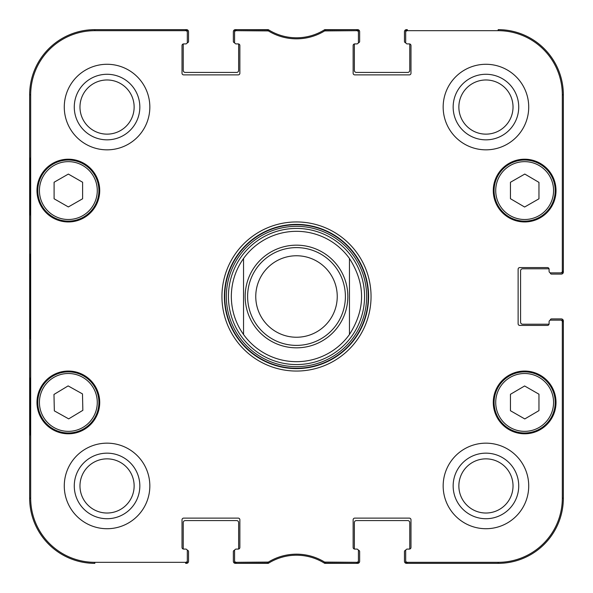 <?xml version="1.0" encoding="UTF-8"?>
<svg xmlns="http://www.w3.org/2000/svg" width="593" height="593" viewBox="0 0 593 593"><rect width="100%" height="100%" fill="white"/><g stroke="black" fill="none" stroke-linecap="round" stroke-linejoin="round"><path stroke-width="0.89" d="M550.311 320.183L550.311 320.131A1.223 1.223 0 0 1 551.534 318.908L561.312 318.908A2.038 2.038 0 0 1 563.35 320.946L563.35 498.164A65.186 65.186 0 0 1 498.164 563.35L406.501 563.35A2.038 2.038 0 0 1 404.463 561.312L404.463 551.534A1.223 1.223 0 0 1 405.686 550.311L405.738 550.311M549.088 323.793A1.631 1.631 0 0 1 549.036 324.201L522.611 324.201A2.038 2.038 0 0 1 520.572 322.169L520.572 270.831A2.038 2.038 0 0 1 522.611 268.799L549.036 268.799A1.631 1.631 0 0 1 549.088 269.207A1.631 1.631 0 0 0 547.458 267.576L519.757 267.576A1.631 1.631 0 0 0 518.126 269.207L518.126 323.793A1.631 1.631 0 0 0 519.757 325.424L547.458 325.424A1.631 1.631 0 0 0 549.088 323.793L549.088 321.762A1.631 1.631 0 0 1 550.719 320.131L560.689 320.131A1.631 1.631 0 0 1 562.32 321.762L562.32 498.164A64.155 64.155 0 0 1 498.164 562.32L407.317 562.32A1.631 1.631 90 0 1 405.686 560.689L405.686 561.719A1.631 1.631 90 0 0 407.317 563.35L498.164 563.35A65.186 65.186 0 0 0 563.35 498.164L563.35 321.762A1.631 1.631 0 0 0 561.719 320.131L560.689 320.131M550.311 272.817L550.311 272.869A1.223 1.223 0 0 0 551.534 274.092L561.312 274.092A2.038 2.038 0 0 0 563.35 272.054L563.35 94.836A65.186 65.186 0 0 0 498.164 29.65A65.186 65.186 0 0 1 563.35 94.836L562.32 94.836L562.32 271.238A1.631 1.631 -0 0 1 560.689 272.869L561.719 272.869A1.631 1.631 0 0 0 563.35 271.238L563.35 94.836M405.738 42.689L405.686 42.689A1.223 1.223 0 0 1 404.463 41.466L404.463 31.688A2.038 2.038 0 0 1 406.501 29.65L407.317 29.65A1.631 1.631 -90 0 0 405.686 31.281L405.686 32.311A1.631 1.631 -90 0 1 407.317 30.68L498.164 30.68A64.155 64.155 0 0 1 562.32 94.836M409.348 43.912A1.631 1.631 0 0 1 409.756 43.964L409.756 70.389A2.038 2.038 0 0 1 407.725 72.428L356.386 72.428A2.038 2.038 0 0 1 354.355 70.389L354.355 43.964A1.631 1.631 0 0 1 354.762 43.912A1.631 1.631 0 0 0 353.131 45.542L353.131 73.243A1.631 1.631 0 0 0 354.762 74.874L409.348 74.874A1.631 1.631 0 0 0 410.979 73.243L410.979 45.542A1.631 1.631 0 0 0 409.348 43.912L407.317 43.912A1.631 1.631 0 0 1 405.686 42.281L405.686 32.311M358.372 42.689L358.424 42.689A1.223 1.223 0 0 0 359.647 41.466L359.647 31.688A2.038 2.038 0 0 0 357.609 29.65L324.727 29.65A52.962 52.962 0 0 1 268.273 29.65L235.391 29.65A2.038 2.038 0 0 0 233.353 31.688L233.353 41.466A1.223 1.223 0 0 0 234.576 42.689L234.628 42.689M238.645 43.964L238.645 70.389A2.038 2.038 0 0 1 236.614 72.428L185.275 72.428A2.038 2.038 0 0 1 183.244 70.389L183.244 43.964A1.631 1.631 0 0 1 183.652 43.912A1.631 1.631 0 0 0 182.021 45.542L182.021 73.243A1.631 1.631 0 0 0 183.652 74.874L238.238 74.874A1.631 1.631 0 0 0 239.869 73.243L239.869 45.542A1.631 1.631 0 0 0 238.238 43.912L236.207 43.912A1.631 1.631 0 0 1 234.576 42.281L234.576 32.311A1.631 1.631 -90 0 1 236.207 30.68L268.362 30.918A53.993 53.993 0 0 0 324.638 30.918L356.793 30.68A1.631 1.631 -90 0 1 358.424 32.311L358.424 31.281A1.631 1.631 -90 0 0 356.793 29.65L324.334 29.895A52.962 52.962 0 0 1 268.666 29.895L236.207 29.65A1.631 1.631 -90 0 0 234.576 31.281L234.576 32.311M187.262 42.689L187.314 42.689A1.223 1.223 0 0 0 188.537 41.466L188.537 31.688A2.038 2.038 0 0 0 186.498 29.65L94.836 29.65A65.186 65.186 0 0 0 29.65 94.836A65.186 65.186 0 0 1 94.836 29.65L94.836 30.68L185.683 30.68A1.631 1.631 -90 0 1 187.314 32.311L187.314 31.281A1.631 1.631 -90 0 0 185.683 29.65L94.836 29.65M29.65 498.164L29.65 94.836L29.65 498.164A65.186 65.186 0 0 0 94.836 563.35A65.186 65.186 0 0 1 29.65 498.164L30.68 498.164L30.68 94.836A64.155 64.155 0 0 1 94.836 30.68M187.262 550.311L187.314 550.311A1.223 1.223 0 0 1 188.537 551.534L188.537 561.312A2.038 2.038 0 0 1 186.498 563.35L185.683 563.35A1.631 1.631 90 0 0 187.314 561.719L187.314 560.689A1.631 1.631 90 0 1 185.683 562.32L94.836 562.32A64.155 64.155 0 0 1 30.68 498.164M183.652 549.088A1.631 1.631 0 0 1 183.244 549.036L183.244 522.611A2.038 2.038 0 0 1 185.275 520.572L236.614 520.572A2.038 2.038 0 0 1 238.645 522.611L238.645 549.036A1.631 1.631 0 0 1 238.238 549.088A1.631 1.631 0 0 0 239.869 547.458L239.869 519.757A1.631 1.631 0 0 0 238.238 518.126L183.652 518.126A1.631 1.631 0 0 0 182.021 519.757L182.021 547.458A1.631 1.631 0 0 0 183.652 549.088L185.683 549.088A1.631 1.631 0 0 1 187.314 550.719L187.314 560.689M234.628 550.311L234.576 550.311A1.223 1.223 0 0 0 233.353 551.534L233.353 561.312A2.038 2.038 0 0 0 235.391 563.35L268.273 563.35A52.962 52.962 0 0 1 324.727 563.35L357.609 563.35A2.038 2.038 0 0 0 359.647 561.312L359.647 551.534A1.223 1.223 0 0 0 358.424 550.311L358.372 550.311M354.762 549.088A1.631 1.631 0 0 1 354.355 549.036L354.355 522.611A2.038 2.038 0 0 1 356.386 520.572L407.725 520.572A2.038 2.038 0 0 1 409.756 522.611L409.756 549.036A1.631 1.631 0 0 1 409.348 549.088A1.631 1.631 0 0 0 410.979 547.458L410.979 519.757A1.631 1.631 0 0 0 409.348 518.126L354.762 518.126A1.631 1.631 0 0 0 353.131 519.757L353.131 547.458A1.631 1.631 0 0 0 354.762 549.088L356.793 549.088A1.631 1.631 0 0 1 358.424 550.719L358.424 560.689A1.631 1.631 90 0 1 356.793 562.32L324.638 562.082A53.993 53.993 0 0 0 268.362 562.082L236.207 562.32A1.631 1.631 90 0 1 234.576 560.689L234.576 561.719A1.631 1.631 90 0 0 236.207 563.35L268.666 563.105A52.962 52.962 0 0 1 324.334 563.105L356.793 563.35A1.631 1.631 90 0 0 358.424 561.719L358.424 560.689M349.462 258.504C365.614 283.832 365.614 309.168 349.462 334.496L349.462 258.504L349.462 334.496A65.186 65.186 0 0 1 243.538 334.496C235.51 323.103 231.44 310.435 231.314 296.5C231.44 282.564 235.51 269.897 243.538 258.504L243.538 334.496L243.538 258.504A65.186 65.186 0 0 1 349.462 258.504A65.186 65.186 0 0 0 243.538 258.504M255.761 296.5A40.739 40.739 0 0 1 316.87 261.216A40.739 40.739 0 0 1 316.87 331.784A40.739 40.739 0 0 1 255.761 296.5M247.615 296.5A48.885 48.885 0 0 1 320.946 254.16A48.885 48.885 0 0 1 320.946 338.84A48.885 48.885 0 0 1 247.615 296.5M407.317 549.088L409.348 549.088L407.317 549.088A1.631 1.631 0 0 0 405.686 550.719L405.686 560.689M549.088 271.238L549.088 269.207L549.088 271.238A1.631 1.631 0 0 0 550.719 272.869L560.689 272.869M356.793 43.912L354.762 43.912L356.793 43.912A1.631 1.631 0 0 0 358.424 42.281L358.424 32.311M185.683 43.912L183.652 43.912L185.683 43.912A1.631 1.631 0 0 0 187.314 42.281L187.314 32.311M236.207 549.088L238.238 549.088L236.207 549.088A1.631 1.631 0 0 0 234.576 550.719L234.576 560.689M99.72 190.575A31.37 31.37 0 0 1 52.666 217.742A31.37 31.37 0 0 1 52.666 163.409A31.37 31.37 0 0 1 99.72 190.575M556.019 190.575A31.37 31.37 0 0 1 508.964 217.742A31.37 31.37 0 0 1 508.964 163.409A31.37 31.37 0 0 1 556.019 190.575M556.019 402.425A31.37 31.37 0 0 1 508.964 429.591A31.37 31.37 0 0 1 508.964 375.258A31.37 31.37 0 0 1 556.019 402.425M99.72 402.425A31.37 31.37 0 0 1 52.666 429.591A31.37 31.37 0 0 1 52.666 375.258A31.37 31.37 0 0 1 99.72 402.425M149.836 107.059A42.778 42.778 0 0 1 85.666 144.106A42.778 42.778 0 0 1 85.666 70.011A42.778 42.778 0 0 1 149.836 107.059M528.719 107.059A42.778 42.778 0 0 1 464.556 144.106A42.778 42.778 0 0 1 464.556 70.011A42.778 42.778 0 0 1 528.719 107.059M528.719 485.941A42.778 42.778 0 0 1 464.556 522.989A42.778 42.778 0 0 1 464.556 448.894A42.778 42.778 0 0 1 528.719 485.941M149.836 485.941A42.778 42.778 0 0 1 85.666 522.989A42.778 42.778 0 0 1 85.666 448.894A42.778 42.778 0 0 1 149.836 485.941M221.945 296.5A74.555 74.555 0 0 0 333.777 361.063A74.555 74.555 0 0 0 333.777 231.937A74.555 74.555 0 0 0 221.945 296.5M79.973 107.059A27.078 27.078 0 0 1 120.594 83.606A27.078 27.078 0 0 1 120.594 130.512A27.078 27.078 0 0 1 79.973 107.059M79.973 485.941A27.078 27.078 0 0 1 120.594 462.488A27.078 27.078 0 0 1 120.594 509.394A27.078 27.078 0 0 1 79.973 485.941M458.863 485.941A27.078 27.078 0 0 1 499.484 462.488A27.078 27.078 0 0 1 499.484 509.394A27.078 27.078 0 0 1 458.863 485.941M458.863 107.059A27.078 27.078 0 0 1 499.484 83.606A27.078 27.078 0 0 1 499.484 130.512A27.078 27.078 0 0 1 458.863 107.059M510.447 410.727L510.447 394.293L524.62 385.976L538.963 394.197L538.963 410.623L524.79 418.94L510.447 410.727M539.83 375.91A30.554 30.554 0 0 0 494.095 402.528A30.554 30.554 0 0 0 540.015 428.835A30.554 30.554 0 0 0 539.83 375.91M539.022 377.326A28.924 28.924 0 0 0 495.718 402.528A28.924 28.924 0 0 0 539.193 427.427A28.924 28.924 0 0 0 539.022 377.326A28.924 28.924 0 0 1 539.193 427.427A28.924 28.924 0 0 1 495.718 402.528A28.924 28.924 0 0 1 539.022 377.326M82.612 198.774L68.351 206.942L54.096 198.774L54.096 182.244L68.351 174.075L82.612 182.244L82.612 198.774M37.796 190.575A30.554 30.554 0 0 0 83.628 217.038A30.554 30.554 0 0 0 83.628 164.113A30.554 30.554 0 0 0 37.796 190.575M524.62 207.024L510.447 198.707L510.447 182.273L524.79 174.06L538.963 182.377L538.963 198.803L524.62 207.024M509.461 164.061A30.554 30.554 0 0 0 509.276 216.986A30.554 30.554 0 0 0 555.204 190.679A30.554 30.554 0 0 0 509.461 164.061M510.269 165.477A28.924 28.924 0 0 0 510.099 215.578A28.924 28.924 0 0 0 553.573 190.672A28.924 28.924 0 0 0 510.269 165.477A28.924 28.924 0 0 1 553.573 190.672A28.924 28.924 0 0 1 510.099 215.578A28.924 28.924 0 0 1 510.269 165.477M68.692 418.873L54.341 410.875L53.97 394.449L68.128 385.91L82.486 393.908L82.85 410.334L68.692 418.873M52.577 376.259A30.554 30.554 0 0 0 53.578 429.169A30.554 30.554 0 0 0 98.905 401.846A30.554 30.554 0 0 0 52.577 376.259M296.5 364.562A68.062 68.062 0 0 0 355.444 262.469A68.062 68.062 0 0 0 237.556 262.469A68.062 68.062 0 0 0 296.5 364.562M243.538 334.496A65.186 65.186 0 0 0 296.5 361.686M29.991 215.022L29.991 157.983L30.347 215.022M29.991 435.017L29.991 377.978L30.347 435.017M29.746 296.5L30.117 338.855L30.451 279.985L30.117 254.197L29.746 296.5M74.273 107.059A32.785 32.785 0 0 0 123.448 135.449A32.785 32.785 0 0 0 123.448 78.669A32.785 32.785 0 0 0 74.273 107.059M74.273 485.941A32.785 32.785 0 0 0 123.448 514.331A32.785 32.785 0 0 0 123.448 457.551A32.785 32.785 0 0 0 74.273 485.941M453.156 485.941A32.785 32.785 0 0 0 502.338 514.331A32.785 32.785 0 0 0 502.338 457.551A32.785 32.785 0 0 0 453.156 485.941M453.156 107.059A32.785 32.785 0 0 0 502.338 135.449A32.785 32.785 0 0 0 502.338 78.669A32.785 32.785 0 0 0 453.156 107.059M224.391 296.5A72.109 72.109 0 0 1 332.554 234.05A72.109 72.109 0 0 1 332.554 358.95A72.109 72.109 0 0 1 224.391 296.5M267.517 30.68L267.806 29.65L268.666 29.895L268.362 30.918M325.483 562.32L325.194 563.35L324.334 563.105L324.638 562.082M245.168 296.5A51.332 51.332 0 0 1 322.169 252.047A51.332 51.332 0 0 1 322.169 340.953A51.332 51.332 0 0 1 245.168 296.5M39.427 190.575A28.924 28.924 0 0 1 82.82 165.521A28.924 28.924 0 0 1 82.82 215.622A28.924 28.924 0 0 1 39.427 190.575M53.422 377.652A28.924 28.924 0 0 1 97.274 401.876A28.924 28.924 0 0 1 54.363 427.746A28.924 28.924 0 0 1 53.422 377.652M296.5 368.253A71.753 71.753 0 0 0 358.639 260.623A71.753 71.753 0 0 0 234.361 260.623A71.753 71.753 0 0 0 296.5 368.253M296.5 366.652A70.152 70.152 0 0 0 357.253 261.424A70.152 70.152 0 0 0 235.747 261.424A70.152 70.152 0 0 0 296.5 366.652M29.65 94.836L30.68 94.836M268.666 563.105L268.362 562.082M267.517 562.32L267.806 563.35M236.207 30.68L236.207 29.65M324.334 29.895L324.638 30.918M325.483 30.68L325.194 29.65M356.793 29.65L356.793 30.68M236.207 563.35L236.207 562.32M185.683 562.32L185.683 563.35M356.793 562.32L356.793 563.35M407.317 563.35L407.317 562.32M562.32 321.762L563.35 321.762M563.35 498.164L562.32 498.164M563.35 271.238L562.32 271.238M407.317 30.68L407.317 29.65M185.683 29.65L185.683 30.68M498.164 563.35L498.164 562.32M498.164 29.65L498.164 30.68M94.836 563.35L94.836 562.32"/></g></svg>
